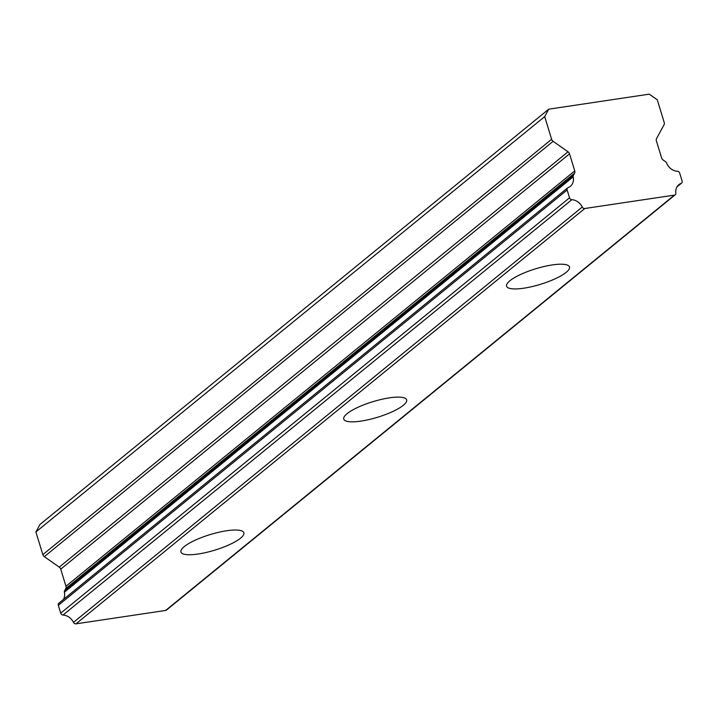 <?xml version="1.0" encoding="UTF-8"?>
<svg xmlns="http://www.w3.org/2000/svg" width="718" height="718" viewBox="0 0 718 718"><rect width="100%" height="100%" fill="white"/><g stroke="black" fill="none" stroke-linecap="round" stroke-linejoin="round"><path stroke-width="1.08" d="M184.248 546.595A32.893 8.131 163 0 0 180.936 552.007A32.893 8.131 163 0 0 206.228 552.456A32.893 8.131 163 0 0 240.539 538.186A32.893 8.131 163 0 0 243.851 532.774A32.893 8.131 163 0 0 218.55 532.316A32.893 8.131 163 0 0 184.248 546.595M509.879 280.774A32.893 8.131 163 0 0 506.567 286.186A32.893 8.131 163 0 0 531.859 286.644A32.893 8.131 163 0 0 566.17 272.364A32.893 8.131 163 0 0 569.482 266.952A32.893 8.131 163 0 0 544.181 266.495A32.893 8.131 163 0 0 509.879 280.774M347.063 413.685A32.893 8.131 163 0 0 343.751 419.097A32.893 8.131 163 0 0 369.043 419.554A32.893 8.131 163 0 0 403.354 405.275A32.893 8.131 163 0 0 406.666 399.863A32.893 8.131 163 0 0 381.366 399.405A32.893 8.131 163 0 0 347.063 413.685M59.316 602.932A2.333 1.939 50.8 0 0 58.329 605.31L567.13 189.974A2.333 1.939 -129.2 0 1 567.13 189.965L569.527 197.8A2.316 1.921 -129.2 0 1 569.527 197.8L60.725 613.145A2.316 1.921 50.8 0 0 63.013 615.039A11.524 9.558 -129.2 0 1 73.487 622.371A2.298 1.903 50.8 0 0 75.991 623.843L165.625 610.453A2.298 1.903 50.8 0 0 166.459 610.103L675.252 194.757A2.298 1.903 -129.2 0 1 674.426 195.117L165.625 610.453M567.13 189.965A2.333 1.939 -129.2 0 1 568.117 187.595A11.506 9.54 -129.2 0 0 570.379 186.294A11.506 9.54 -129.2 0 0 573.197 176.861A2.235 1.858 -129.2 0 1 573.368 175.425L64.566 590.77A2.235 1.858 50.8 0 0 64.405 592.197A11.506 9.54 -129.2 0 1 63.444 599.449M676.993 186.851L681.588 183.099A2.316 1.921 -129.2 0 0 682.1 180.981L679.704 173.164A2.333 1.939 -129.2 0 0 677.415 171.261A11.506 9.54 -129.2 0 1 666.501 162.923A2.235 1.858 -129.2 0 0 665.505 161.658L663.082 159.961A3.213 2.666 -129.2 0 1 661.61 157.96A3.213 2.666 -129.2 0 1 661.601 157.924L656.378 140.854A3.303 2.737 -129.2 0 1 656.539 138.574L664.051 124.744A3.276 2.719 -129.2 0 0 664.213 122.473L657.275 99.784L649.251 94.157L548.731 109.172L39.93 524.508L35.9 531.948L42.838 554.637A3.276 2.719 50.8 0 0 44.319 556.656L59.244 567.13A3.303 2.737 50.8 0 1 60.734 569.168L65.957 586.247A3.213 2.666 50.8 0 1 65.787 588.518L64.566 590.77M58.329 605.31A2.333 1.939 50.8 0 0 58.329 605.319L60.725 613.145M548.731 109.172L544.702 116.603L35.9 531.948M75.991 623.843L584.793 208.507L674.426 195.117M681.588 183.099A2.316 1.921 -129.2 0 1 681.113 183.368A11.524 9.558 -129.2 0 0 678.86 184.661A11.524 9.558 -129.2 0 0 675.844 193.052A2.298 1.903 -129.2 0 1 675.252 194.757M544.702 116.603L551.63 139.292L42.838 554.637M44.319 556.656L553.111 141.32A3.276 2.719 -129.2 0 1 551.63 139.292M553.111 141.32L568.046 151.794A3.303 2.737 -129.2 0 1 569.536 153.832L574.75 170.902A3.213 2.666 -129.2 0 1 574.588 173.182L573.368 175.425M63.013 615.039L571.815 199.694A2.316 1.921 -129.2 0 1 569.527 197.827M571.815 199.694A11.524 9.558 -129.2 0 1 582.28 207.026L73.487 622.371M584.793 208.507A2.298 1.903 -129.2 0 1 582.28 207.026M681.113 183.368L677.137 186.617M64.405 592.197L573.197 176.861M574.75 170.902L65.957 586.247M60.734 569.168L569.536 153.832M568.046 151.794L59.244 567.13M574.588 173.182L65.787 588.518M58.849 603.201L567.651 187.856"/></g></svg>
